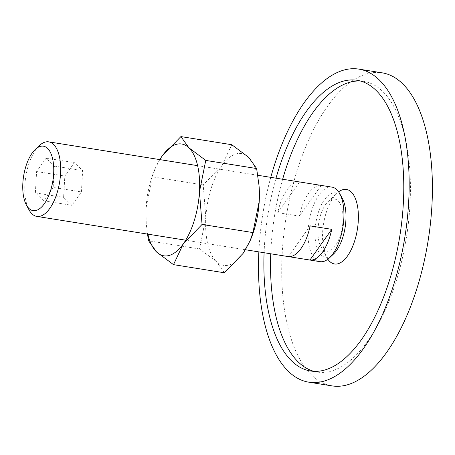 <?xml version="1.0" encoding="UTF-8"?>
<svg xmlns="http://www.w3.org/2000/svg" width="455" height="455" viewBox="0 0 455 455"><rect width="100%" height="100%" fill="white"/><g stroke="black" fill="none" stroke-linecap="round" stroke-linejoin="round"><path stroke-width="0.34" stroke-dasharray="2.27 1.71" d="M320.451 215.482A26.418 11.989 -80.9 0 0 320.877 246.599A26.418 11.989 -80.9 0 0 340.545 234.74A26.418 11.989 -80.9 0 0 341.119 205.848A26.418 11.989 -80.9 0 0 328.055 201.696A26.418 11.989 -80.9 0 0 320.451 215.482M327.845 259.242A37.742 17.131 99.1 0 1 326.718 257.399A37.742 17.131 99.1 0 1 326.11 212.946A37.742 17.131 99.1 0 1 336.967 193.256A37.742 17.131 99.1 0 1 338.617 191.851M332.048 385.891A158.516 71.947 99.1 0 1 296.791 171.581A158.516 71.947 99.1 0 1 382.081 72.823M270.77 177.348A158.516 71.947 -80.9 0 0 258.855 251.888M282.646 179.242A147.198 66.811 -80.9 0 0 270.736 253.782M313.939 371.343A147.198 66.811 -80.9 0 0 317.232 372.053A147.198 66.811 -80.9 0 0 396.43 280.354A147.198 66.811 -80.9 0 0 363.687 81.354A147.198 66.811 -80.9 0 0 360.337 81.007M264.093 252.724A147.198 66.811 99.1 0 1 276.009 178.184M39.255 145.68A37.742 17.131 -80.9 0 0 28.392 165.37A37.742 17.131 -80.9 0 0 29.001 209.823M331.957 187.124A37.742 17.131 -80.9 0 0 311.652 210.637A37.742 17.131 -80.9 0 0 320.047 261.665M301.199 208.97A37.742 17.131 99.1 0 1 321.173 185.407L299.583 181.96A37.742 17.131 -80.9 0 0 279.615 205.518A37.742 17.131 -80.9 0 0 277.772 212.661L299.356 216.114A37.742 17.131 99.1 0 1 301.199 208.97M342.376 198.568A32.635 14.81 -80.9 0 0 318.085 213.219A32.635 14.81 -80.9 0 0 317.374 248.908A32.635 14.81 -80.9 0 0 333.515 254.038M288.345 256.592L310.162 225.885M299.583 181.96L277.772 212.661M321.173 185.407L299.356 216.114M81.405 191.925L82.639 170.585L74.358 162.64L64.837 176.039L63.603 197.385L71.884 205.324L81.405 191.925L53.178 187.414L43.657 200.814L35.371 192.874L36.61 171.529L46.126 158.13L54.412 166.069L53.178 187.414M54.412 166.069L82.639 170.585M46.126 158.13L74.358 162.64M36.61 171.529L64.837 176.039M35.371 192.874L63.603 197.385M43.657 200.814L71.884 205.324M159.768 159.608L155.206 168.492L152.345 176.79L146.044 208.094L146.243 223.684L147.465 234.086M159.796 159.614A56.613 25.696 -80.9 0 0 154.569 170.011A56.613 25.696 -80.9 0 0 151.225 179.27A56.613 25.696 -80.9 0 0 146.044 208.094A56.613 25.696 -80.9 0 0 146.157 222.643A56.613 25.696 -80.9 0 0 147.881 234.149M259.123 186.715A56.613 25.696 -80.9 0 0 248.657 157.339A56.613 25.696 -80.9 0 0 221.949 165.529A56.613 25.696 -80.9 0 0 211.001 188.819A56.613 25.696 -80.9 0 0 205.819 217.644L203.22 184.918L221.949 165.529L231.783 144.718M224.378 272.772L216.398 261.574A56.613 25.696 -80.9 0 0 243.106 253.384A56.613 25.696 -80.9 0 0 250.711 239.353M216.398 261.574L199.518 248.948L205.819 217.644A56.613 25.696 -80.9 0 0 216.398 261.574M203.22 184.918L152.345 176.79M199.518 248.948L148.637 240.814M320.877 246.599L326.718 257.399M317.232 372.053L310.589 370.996M363.687 81.354L357.044 80.29M328.055 201.696L336.967 193.256M257.814 175.277L197.618 165.654M245.512 249.755L185.708 240.194M154.569 170.011L155.206 168.492M146.157 222.643L146.243 223.684"/><path stroke-width="0.68" d="M338.617 191.851A37.742 17.131 99.1 0 1 356.066 200.388A37.742 17.131 99.1 0 1 354.809 240.462A37.742 17.131 99.1 0 1 327.845 259.242M358.83 69.109L382.081 72.823A158.516 71.947 99.1 0 1 417.337 287.133A158.516 71.947 99.1 0 1 332.048 385.891L308.803 382.177A158.516 71.947 -80.9 0 0 394.093 283.419A158.516 71.947 -80.9 0 0 358.83 69.109A158.516 71.947 -80.9 0 0 273.54 167.867A158.516 71.947 -80.9 0 0 270.77 177.348M258.855 251.888A158.516 71.947 -80.9 0 0 308.803 382.177M360.337 81.007A147.198 66.811 -80.9 0 0 284.489 173.054A147.198 66.811 -80.9 0 0 282.646 179.242M270.736 253.782A147.198 66.811 -80.9 0 0 313.939 371.343M276.009 178.184A147.198 66.811 99.1 0 1 277.846 171.996A147.198 66.811 99.1 0 1 357.044 80.29A147.198 66.811 99.1 0 1 389.787 279.29A147.198 66.811 99.1 0 1 310.589 370.996A147.198 66.811 99.1 0 1 264.093 252.724M26.367 204.955L29.001 209.823A37.742 17.131 -80.9 0 0 36.787 216.398A37.742 17.131 -80.9 0 0 57.097 192.886A37.742 17.131 -80.9 0 0 48.702 141.858A37.742 17.131 -80.9 0 0 39.255 145.68L35.234 149.49A32.635 14.81 -80.9 0 0 25.844 166.519A32.635 14.81 -80.9 0 0 26.367 204.955A32.635 14.81 -80.9 0 0 50.659 190.304A32.635 14.81 -80.9 0 0 51.375 154.615A32.635 14.81 -80.9 0 0 35.234 149.49M245.512 249.755L320.047 261.665A37.742 17.131 -80.9 0 0 329.494 257.843A37.742 17.131 -80.9 0 0 340.351 238.153A37.742 17.131 -80.9 0 0 339.743 193.699A37.742 17.131 -80.9 0 0 331.957 187.124L257.814 175.277M309.935 260.038L288.345 256.592A37.742 17.131 -80.9 0 0 308.319 233.028A37.742 17.131 -80.9 0 0 310.162 225.885L331.746 229.337A37.742 17.131 99.1 0 1 329.903 236.481A37.742 17.131 99.1 0 1 309.935 260.038L331.746 229.337M329.494 257.843L333.515 254.038A32.635 14.81 -80.9 0 0 342.905 237.01A32.635 14.81 -80.9 0 0 342.376 198.568L339.743 193.699M147.465 234.086L148.637 240.814L156.617 252.019L173.497 264.645L183.325 243.829A56.613 25.696 -80.9 0 0 194.279 220.538A56.613 25.696 -80.9 0 0 199.461 191.714A56.613 25.696 -80.9 0 0 188.882 147.79L180.902 136.585L162.173 155.974A56.613 25.696 -80.9 0 0 159.796 159.614M147.881 234.149A56.613 25.696 -80.9 0 0 156.617 252.019A56.613 25.696 -80.9 0 0 183.325 243.829L202.054 224.44L199.461 191.714L205.762 160.416L188.882 147.79A56.613 25.696 -80.9 0 0 162.173 155.974L159.768 159.608M180.902 136.585L231.783 144.718L248.657 157.339L256.637 168.543L259.037 185.68L259.236 201.269L252.935 232.573L250.074 240.871L243.106 253.384L224.378 272.772L173.497 264.645M250.074 240.871L250.711 239.353A56.613 25.696 -80.9 0 0 254.055 230.094A56.613 25.696 -80.9 0 0 259.236 201.269A56.613 25.696 -80.9 0 0 259.123 186.715L259.037 185.68M256.637 168.543L205.762 160.416M252.935 232.573L202.054 224.44M197.618 165.654L48.702 141.858M185.708 240.194L36.787 216.398"/></g></svg>
